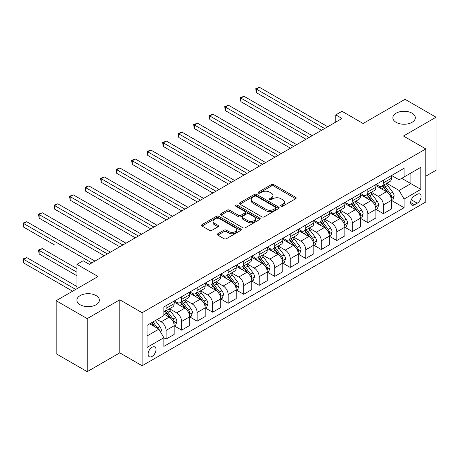 <?xml version="1.0" encoding="UTF-8"?>
<svg xmlns="http://www.w3.org/2000/svg" width="459" height="459" viewBox="0 0 459 459"><rect width="100%" height="100%" fill="white"/><g stroke="black" fill="none" stroke-linecap="round" stroke-linejoin="round"><path stroke-width="0.69" d="M281.023 206.189A1.205 0.694 0 0 0 282.733 206.189L295.676 198.713A1.721 0.993 0 0 0 296.181 198.013A1.721 0.993 0 0 0 295.676 197.307L273.742 184.644A1.721 0.993 0 0 0 271.309 184.644L258.36 192.12A1.205 0.694 0 0 0 258.004 192.614A1.205 0.694 0 0 0 258.36 193.101A1.205 0.694 0 0 0 260.064 193.101L261.739 192.137A5.514 3.184 0 0 1 269.542 192.137L271.367 193.193A5.514 3.184 0 0 1 272.985 195.442A5.514 3.184 0 0 1 271.367 197.697L269.691 198.661A1.205 0.694 0 0 0 269.341 199.154A1.205 0.694 0 0 0 269.691 199.648A1.205 0.694 0 0 0 271.401 199.648L273.076 198.678A5.514 3.184 0 0 1 280.874 198.678L282.698 199.734A5.514 3.184 0 0 1 284.316 201.989A5.514 3.184 0 0 1 282.698 204.238L281.023 205.207A1.205 0.694 0 0 0 280.673 205.695A1.205 0.694 0 0 0 281.023 206.189L281.023 205.207M96.074 295.585A11.234 6.489 0 0 0 83.825 294.179A11.234 6.489 0 0 0 76.888 300.175A11.234 6.489 0 0 0 80.182 304.759A11.234 6.489 0 0 0 92.425 306.164A11.234 6.489 0 0 0 99.362 300.175A11.234 6.489 0 0 0 96.074 295.585M412.027 113.172A11.234 6.489 0 0 0 399.783 111.761A11.234 6.489 0 0 0 392.847 117.756A11.234 6.489 0 0 0 396.134 122.346A11.234 6.489 0 0 0 408.384 123.752A11.234 6.489 0 0 0 415.32 117.756A11.234 6.489 0 0 0 412.027 113.172M152.061 356.436A5.617 3.242 120 0 0 155.733 351.485A5.617 3.242 120 0 0 154.872 346.987A5.617 3.242 120 0 0 152.061 347.262A5.617 3.242 120 0 0 148.395 352.214A5.617 3.242 120 0 0 149.255 356.718A5.617 3.242 120 0 0 152.061 356.436M217.813 233.751A1.721 0.993 0 0 0 217.308 234.457A1.721 0.993 0 0 0 217.813 235.157L223.963 238.709A1.721 0.993 0 0 0 226.402 238.709L240.78 230.412A1.721 0.993 0 0 0 241.285 229.707A1.721 0.993 0 0 0 240.78 229.001L218.845 216.338A1.721 0.993 0 0 0 216.407 216.338L202.029 224.64A1.721 0.993 0 0 0 201.524 225.346A1.721 0.993 0 0 0 202.029 226.046L209.465 230.338A1.721 0.993 0 0 0 211.903 230.338L218.054 226.786A1.721 0.993 0 0 0 218.559 226.08A1.721 0.993 0 0 0 218.054 225.38L214.37 223.252A4.607 2.662 0 0 1 213.016 221.37A4.607 2.662 0 0 1 215.862 218.909A4.607 2.662 0 0 1 220.888 219.488L235.329 227.825A4.607 2.662 0 0 1 236.678 229.707A4.607 2.662 0 0 1 233.832 232.162A4.607 2.662 0 0 1 228.806 231.588L226.402 230.2A1.721 0.993 0 0 0 223.963 230.2L217.813 233.751L217.813 235.157M425.809 176.176L436.05 170.26L436.05 117.217L405.016 99.299L363.115 123.494L342.007 111.307L335.799 114.888L342.007 118.474L89.367 264.332L83.159 260.752L76.951 264.332L76.951 288.705M87.199 318.626L87.199 371.67L119.788 352.856L119.788 299.813L87.199 318.626L56.159 300.708L98.06 276.519L76.951 264.332M119.788 299.813L142.129 312.717L425.809 148.934L425.809 201.977L142.129 365.754L142.129 312.717M436.05 117.217L403.461 136.036L425.809 148.934M261.865 216.832A1.721 0.993 0 0 0 264.298 216.832L278.682 208.529A1.721 0.993 0 0 0 279.187 207.824A1.721 0.993 0 0 0 278.682 207.124L256.747 194.461A1.721 0.993 0 0 0 254.309 194.461L239.931 202.758A1.721 0.993 0 0 0 239.426 203.463A1.721 0.993 0 0 0 239.931 204.169L261.865 216.832M236.207 206.452A1.205 0.694 0 0 1 237.429 206.619L237.429 205.19L259.731 218.059A1.721 0.993 0 0 1 260.236 218.765A1.721 0.993 0 0 1 259.731 219.471L245.353 227.773A1.721 0.993 0 0 1 242.914 227.773L220.98 215.105L220.98 213.699A1.721 0.993 0 0 0 220.475 214.405A1.721 0.993 0 0 0 220.98 215.105M220.98 213.699L227.13 210.147A1.721 0.993 0 0 1 229.569 210.147L238.468 215.282A1.721 0.993 0 0 0 240.9 215.282L244.986 212.924A1.721 0.993 0 0 0 245.49 212.224A1.721 0.993 0 0 0 244.986 211.519L235.725 206.171A1.205 0.694 0 0 1 235.369 205.678A1.205 0.694 0 0 1 236.115 205.035A1.205 0.694 0 0 1 237.429 205.19M87.199 371.67L56.159 353.751L56.159 300.708M417.242 194.306L414.511 195.884A5.445 3.144 120 0 0 410.954 200.681A5.445 3.144 120 0 0 411.792 205.041A5.445 3.144 120 0 0 414.511 204.771L417.242 203.194A5.445 3.144 120 0 0 420.8 198.397A5.445 3.144 120 0 0 419.962 194.037A5.445 3.144 120 0 0 417.242 194.306M391.607 175.493L399.118 179.83L404.081 176.962L404.081 168.287L163.857 306.979L163.857 315.654L147.098 325.328L147.098 347.406L163.857 337.732L163.857 346.402L404.081 207.709L404.081 199.04L399.118 190.439L386.771 183.307M404.081 176.962L420.84 167.283L420.84 189.36L404.081 199.04M119.788 352.856L142.129 365.754M335.799 114.888L335.799 122.06M401.723 178.322L410.908 183.629L410.908 173.02L420.84 167.283M399.118 190.439L410.908 183.629L420.84 189.36M147.098 335.936L158.889 329.132L149.703 323.825M163.857 337.801L166.089 339.092L166.089 330.417A7.023 4.056 -120 0 0 161.126 321.816L157.15 319.527M166.089 339.092L174.162 334.433L174.162 325.758A7.023 4.056 -120 0 0 169.193 317.158L163.857 314.076M174.345 325.942L181.609 330.136L181.609 321.461A7.023 4.056 -120 0 0 176.646 312.86L169.514 308.741M181.609 330.136L189.682 325.477L189.682 316.802A7.023 4.056 -120 0 0 184.713 308.201L174.162 302.108M189.865 316.98L197.129 321.174L197.129 312.499A7.023 4.056 -120 0 0 192.16 303.898L185.034 299.784M197.129 321.174L205.196 316.515L205.196 307.84A7.023 4.056 -120 0 0 200.233 299.239L189.682 293.146M205.385 308.023L212.649 312.212L212.649 303.542A7.023 4.056 -120 0 0 207.68 294.942L200.549 290.822M212.649 312.212L220.716 307.553L220.716 298.884A7.023 4.056 -120 0 0 215.753 290.283L205.196 284.19M220.905 299.061L228.163 303.256L228.163 294.58A7.023 4.056 -120 0 0 223.2 285.98L216.069 281.866M228.163 303.256L236.236 298.597L236.236 289.922A7.023 4.056 -120 0 0 231.267 281.321L220.716 275.228M236.419 290.099L243.683 294.294L243.683 285.624A7.023 4.056 -120 0 0 238.72 277.024L231.588 272.904M243.683 294.294L251.756 289.635L251.756 280.965A7.023 4.056 -120 0 0 246.787 272.365L236.236 266.272M251.939 281.143L259.203 285.337L259.203 276.662A7.023 4.056 -120 0 0 254.234 268.062L247.108 263.942M259.203 285.337L267.27 280.678L267.27 272.003A7.023 4.056 -120 0 0 262.307 263.403L251.756 257.31M267.459 272.181L274.723 276.375L274.723 267.706A7.023 4.056 -120 0 0 269.754 259.1L262.623 254.986M274.723 276.375L282.79 271.717L282.79 263.047A7.023 4.056 -120 0 0 277.827 254.441L267.27 248.353M282.979 263.225L290.237 267.419L290.237 258.744A7.023 4.056 -120 0 0 285.274 250.144L278.143 246.024M290.237 267.419L298.31 262.76L298.31 254.085A7.023 4.056 -120 0 0 293.341 245.485L282.79 239.391M298.493 254.263L305.757 258.457L305.757 249.782A7.023 4.056 -120 0 0 300.794 241.182L293.662 237.068M305.757 258.457L313.83 253.798L313.83 245.123A7.023 4.056 -120 0 0 308.861 236.523L298.31 230.429M314.013 245.307L321.277 249.495L321.277 240.826A7.023 4.056 -120 0 0 316.308 232.225L309.182 228.106M321.277 249.495L329.344 244.836L329.344 236.167A7.023 4.056 -120 0 0 324.381 227.566L313.83 221.473M329.533 236.345L336.797 240.539L336.797 231.864A7.023 4.056 -120 0 0 331.828 223.263L324.697 219.15M336.797 240.539L344.864 235.88L344.864 227.205A7.023 4.056 -120 0 0 339.895 218.604L329.344 212.511M345.048 227.389L352.311 231.577L352.311 222.908A7.023 4.056 -120 0 0 347.348 214.307L340.217 210.188M352.311 231.577L360.384 226.918L360.384 218.249A7.023 4.056 -120 0 0 355.415 209.648L344.864 203.555M360.567 218.427L367.831 222.621L367.831 213.946A7.023 4.056 -120 0 0 362.862 205.345L355.736 201.231M367.831 222.621L375.898 217.962L375.898 209.287A7.023 4.056 -120 0 0 370.935 200.686L360.384 194.593M376.087 209.465L383.351 213.659L383.351 204.989A7.023 4.056 -120 0 0 378.382 196.383L371.251 192.269M383.351 213.659L391.418 209L391.418 200.331A7.023 4.056 -120 0 0 386.455 191.724L375.898 185.637M376.087 184.449L378.382 185.78A7.023 4.056 -120 0 0 381.894 186.124A7.023 4.056 -120 0 0 383.351 182.911L383.351 180.261M360.567 193.411L362.862 194.736A7.023 4.056 -120 0 0 366.374 195.086A7.023 4.056 -120 0 0 367.831 191.868L367.831 189.217M345.048 202.373L347.348 203.698A7.023 4.056 -120 0 0 350.86 204.043A7.023 4.056 -120 0 0 352.311 200.83L352.311 198.179M329.533 211.329L331.828 212.655A7.023 4.056 -120 0 0 335.34 213.005A7.023 4.056 -120 0 0 336.797 209.792L336.797 207.135M314.013 220.291L316.308 221.617A7.023 4.056 -120 0 0 319.82 221.961A7.023 4.056 -120 0 0 321.277 218.748L321.277 216.097M298.493 229.248L300.794 230.573A7.023 4.056 -120 0 0 304.306 230.923A7.023 4.056 -120 0 0 305.757 227.71L305.757 225.053M282.974 238.21L285.274 239.535A7.023 4.056 -120 0 0 288.786 239.885A7.023 4.056 -120 0 0 290.237 236.666L290.237 234.015M267.459 247.166L269.754 248.491A7.023 4.056 -120 0 0 273.266 248.841A7.023 4.056 -120 0 0 274.723 245.628L274.723 242.977M251.939 256.128L254.234 257.453A7.023 4.056 -120 0 0 257.746 257.803A7.023 4.056 -120 0 0 259.203 254.584L259.203 251.934M236.419 265.084L238.72 266.415A7.023 4.056 -120 0 0 242.232 266.759A7.023 4.056 -120 0 0 243.683 263.546L243.683 260.896M220.905 274.046L223.2 275.371A7.023 4.056 -120 0 0 226.712 275.721A7.023 4.056 -120 0 0 228.163 272.503L228.163 269.852M205.385 283.008L207.68 284.333A7.023 4.056 -120 0 0 211.192 284.678A7.023 4.056 -120 0 0 212.649 281.465L212.649 278.814M189.865 291.964L192.16 293.29A7.023 4.056 -120 0 0 195.672 293.64A7.023 4.056 -120 0 0 197.129 290.427L197.129 287.77M174.345 300.926L176.646 302.251A7.023 4.056 -120 0 0 180.157 302.596A7.023 4.056 -120 0 0 181.609 299.383L181.609 296.732M391.607 200.508L404.081 207.709M381.894 186.124L389.966 181.466A7.023 4.056 -120 0 0 391.418 178.253L391.418 175.602M366.374 195.086L374.446 190.428A7.023 4.056 -120 0 0 375.898 187.209L375.898 184.558M350.86 204.043L358.927 199.384A7.023 4.056 -120 0 0 360.384 196.171L360.384 193.52M335.34 213.005L343.407 208.346A7.023 4.056 -120 0 0 344.864 205.133L344.864 202.476M319.82 221.961L327.892 217.302A7.023 4.056 -120 0 0 329.344 214.089L329.344 211.438M304.306 230.923L312.372 226.264A7.023 4.056 -120 0 0 313.83 223.051L313.83 220.395M288.786 239.885L296.853 235.226A7.023 4.056 -120 0 0 298.31 232.007L298.31 229.357M273.266 248.841L281.338 244.182A7.023 4.056 -120 0 0 282.79 240.969L282.79 238.319M257.746 257.803L265.818 253.144A7.023 4.056 -120 0 0 267.27 249.925L267.27 247.275M242.232 266.759L250.298 262.1A7.023 4.056 -120 0 0 251.756 258.887L251.756 256.237M226.712 275.721L234.778 271.062A7.023 4.056 -120 0 0 236.236 267.844L236.236 265.193M211.192 284.678L219.264 280.019A7.023 4.056 -120 0 0 220.716 276.806L220.716 274.155M195.672 293.64L203.744 288.981A7.023 4.056 -120 0 0 205.196 285.768L205.196 283.111M180.157 302.596L188.224 297.937A7.023 4.056 -120 0 0 189.682 294.724L189.682 292.073M163.857 311.845A7.023 4.056 -120 0 0 164.638 311.558L172.704 306.899A7.023 4.056 -120 0 0 174.162 303.686L174.162 301.029M164.638 311.558A7.023 4.056 -120 0 0 166.089 308.345L166.089 305.688M158.889 329.132L163.857 337.732M281.505 206.361L282.698 205.672A5.514 3.184 0 0 0 284.316 203.417L284.316 201.989M272.985 195.442L272.985 196.877A5.514 3.184 0 0 1 271.367 199.126L270.173 199.82M295.653 198.73L273.742 186.079A1.721 0.993 0 0 0 271.309 186.079L258.842 193.273M278.682 207.124L278.682 208.529L256.747 195.89A1.721 0.993 0 0 0 254.309 195.89L239.954 204.18L239.931 202.758M275.635 208.317A1.205 0.694 0 0 0 275.985 207.824A1.205 0.694 0 0 0 275.635 207.336L256.38 196.217A1.205 0.694 0 0 0 254.67 196.217L252.903 197.238A5.514 3.184 0 0 0 251.291 199.487A5.514 3.184 0 0 0 252.903 201.742L266.065 209.338A5.514 3.184 0 0 0 273.868 209.338L275.635 208.317L275.635 209.752A1.205 0.694 0 0 0 275.985 209.258L275.985 207.824M251.291 199.487L251.291 200.922A5.514 3.184 0 0 0 252.903 203.176L252.903 201.742M275.635 209.752L273.868 210.773A5.514 3.184 0 0 1 266.065 210.773L252.903 203.176M221.003 215.122L227.13 211.582L227.13 210.147M245.49 212.224L245.49 213.659A1.721 0.993 0 0 1 244.986 214.359L240.9 216.717A1.721 0.993 0 0 1 238.468 216.717L229.569 211.582A1.721 0.993 0 0 0 227.13 211.582M237.429 206.619L259.708 219.482M247.699 220.613A4.607 2.662 0 0 0 252.72 221.192A4.607 2.662 0 0 0 255.565 218.731A4.607 2.662 0 0 0 254.217 216.849L249.128 213.911A1.721 0.993 0 0 0 246.69 213.911L242.61 216.269A1.721 0.993 0 0 0 242.105 216.969A1.721 0.993 0 0 0 242.61 217.675L247.699 220.613L247.699 222.047A4.607 2.662 0 0 0 252.72 222.621A4.607 2.662 0 0 0 255.565 220.165L255.565 218.731M242.105 216.969L242.105 218.404A1.721 0.993 0 0 0 242.61 219.109L242.61 217.675M247.699 222.047L242.61 219.109M236.678 229.707L236.678 231.141A4.607 2.662 0 0 1 233.832 233.597A4.607 2.662 0 0 1 228.806 233.023L226.402 231.634A1.721 0.993 0 0 0 223.963 231.634L217.836 235.174M213.016 221.37L213.016 222.804A4.607 2.662 0 0 0 214.37 224.686L214.37 223.252M218.031 226.798L214.37 224.686M240.757 230.424L218.845 217.773A1.721 0.993 0 0 0 216.407 217.773L202.052 226.063M391.418 200.617L392.91 199.757L394.149 196.171A4.653 2.685 -120 0 0 392.663 192.206L387.591 185.436A13.431 7.757 -120 0 0 386.128 183.68M381.085 188.626A13.431 7.757 -120 0 0 378.331 185.746M390.993 197.766L391.636 196.372A4.653 2.685 -120 0 0 390.305 193.572L385.233 186.802A13.431 7.757 -120 0 0 383.77 185.046M382.519 185.763A11.148 6.437 60 0 1 384.349 187.846L388.641 193.578M256.409 128.543L290.49 148.217L225.375 110.625L225.375 107.039L228.473 105.249L296.692 144.637M382.278 185.906A13.431 7.757 60 0 1 383.741 187.662L387.115 192.16M324.628 128.509L256.409 89.121L259.513 87.33L327.732 126.718M321.524 130.299L256.409 92.707L256.409 89.121L255.726 88.73L259.513 87.33M256.409 92.707L255.726 88.73M375.898 209.574L377.39 208.713L378.629 205.133A4.653 2.685 -120 0 0 377.149 201.168L372.077 194.398A13.431 7.757 -120 0 0 370.608 192.642M365.565 197.588A13.431 7.757 -120 0 0 362.817 194.708M375.479 206.722L376.122 205.328A4.653 2.685 -120 0 0 374.785 202.528L369.713 195.758A13.431 7.757 -120 0 0 368.25 194.002M366.999 194.725A11.148 6.437 60 0 1 368.829 196.808L373.121 202.534M240.889 137.505L274.97 157.179L209.855 119.587L209.855 116.001L212.959 114.211L281.178 153.593M366.758 194.863A13.431 7.757 60 0 1 368.227 196.618L371.601 201.122M360.384 218.536L361.87 217.675L363.115 214.089A4.653 2.685 -120 0 0 361.629 210.13L356.557 203.354A13.431 7.757 -120 0 0 355.088 201.599M350.045 206.544A13.431 7.757 -120 0 0 347.297 203.67M359.959 215.684L360.602 214.29A4.653 2.685 -120 0 0 359.271 211.49L354.199 204.72A13.431 7.757 -120 0 0 352.73 202.964M351.479 203.687A11.148 6.437 60 0 1 353.31 205.764L357.607 211.496M225.375 146.461L259.45 166.141L194.335 128.543L194.335 124.963L197.439 123.167L265.658 162.555M351.244 203.825A13.431 7.757 60 0 1 352.707 205.58L356.081 210.079M344.864 227.492L346.356 226.631L347.595 223.051A4.653 2.685 -120 0 0 346.109 219.086L341.037 212.316A13.431 7.757 -120 0 0 339.574 210.561M334.525 215.506A13.431 7.757 -120 0 0 331.777 212.626M344.439 224.646L345.082 223.246A4.653 2.685 -120 0 0 343.751 220.446L338.679 213.676A13.431 7.757 -120 0 0 337.21 211.92M335.965 212.643A11.148 6.437 60 0 1 337.795 214.726L342.087 220.458M209.855 155.423L243.93 175.097L178.815 137.505L178.815 133.919L181.919 132.129L250.138 171.511M335.724 212.781A13.431 7.757 60 0 1 337.187 214.537L340.561 219.041M309.108 137.47L240.889 98.083L243.993 96.292L312.212 135.675M306.004 139.261L240.889 101.668L240.889 98.083L240.206 97.687L243.993 96.292M240.889 101.668L240.206 97.687M293.594 146.427L224.692 106.649L228.473 105.249M225.375 110.625L224.692 106.649M278.074 155.389L209.172 115.605L212.959 114.211M209.855 119.587L209.172 115.605M329.344 236.454L330.836 235.593L332.075 232.007A4.653 2.685 -120 0 0 330.589 228.048L325.517 221.272A13.431 7.757 -120 0 0 324.054 219.522M319.011 224.462A13.431 7.757 -120 0 0 316.257 221.588M328.919 233.602L329.562 232.208A4.653 2.685 -120 0 0 328.231 229.408L323.159 222.638A13.431 7.757 -120 0 0 321.696 220.882M320.445 221.605A11.148 6.437 60 0 1 322.275 223.682L326.567 229.414M194.335 164.385L228.416 184.059L163.301 146.461L163.301 142.881L166.405 141.085L234.624 180.473M320.204 221.743A13.431 7.757 60 0 1 321.673 223.499L325.041 227.997M262.554 164.345L193.652 124.567L197.439 123.167M194.335 128.543L193.652 124.567M313.83 245.41L315.316 244.549L316.555 240.969A4.653 2.685 -120 0 0 315.075 237.005L310.003 230.234A13.431 7.757 -120 0 0 308.534 228.479M303.491 233.424A13.431 7.757 -120 0 0 300.743 230.544M313.405 242.564L314.048 241.164A4.653 2.685 -120 0 0 312.717 238.37L307.639 231.594A13.431 7.757 -120 0 0 306.176 229.844M304.925 230.561A11.148 6.437 60 0 1 306.755 232.644L311.047 238.376M178.815 173.341L212.896 193.015L147.781 155.423L147.781 151.837L150.885 150.047L219.104 189.435M304.684 230.699A13.431 7.757 60 0 1 306.153 232.455L309.527 236.959M298.31 254.372L299.796 253.511L301.041 249.925A4.653 2.685 -120 0 0 299.555 245.967L294.483 239.196A13.431 7.757 -120 0 0 293.014 237.441M287.971 242.381A13.431 7.757 -120 0 0 285.223 239.506M297.885 251.521L298.528 250.126A4.653 2.685 -120 0 0 297.197 247.326L292.125 240.556A13.431 7.757 -120 0 0 290.656 238.8M289.405 239.523A11.148 6.437 60 0 1 291.236 241.6L295.533 247.332M163.301 182.303L197.376 201.977L132.261 164.385L132.261 160.799L135.365 159.009L203.584 198.391M289.17 239.661A13.431 7.757 60 0 1 290.633 241.417L294.007 245.921M282.79 263.328L284.282 262.473L285.521 258.887A4.653 2.685 -120 0 0 284.035 254.923L278.963 248.153A13.431 7.757 -120 0 0 277.5 246.397M272.451 251.343A13.431 7.757 -120 0 0 269.703 248.462M282.365 260.483L283.008 259.083A4.653 2.685 -120 0 0 281.677 256.288L276.605 249.518A13.431 7.757 -120 0 0 275.142 247.762M273.891 248.48A11.148 6.437 60 0 1 275.721 250.562L280.013 256.294M147.781 191.26L181.856 210.933L116.741 173.341L116.741 169.755L119.845 167.965L188.064 207.353M273.65 248.623A13.431 7.757 60 0 1 275.113 250.373L278.487 254.877M267.27 272.29L268.762 271.43L270.001 267.844A4.653 2.685 -120 0 0 268.515 263.885L263.443 257.115A13.431 7.757 -120 0 0 261.98 255.359M256.937 260.299A13.431 7.757 -120 0 0 254.183 257.424M266.845 269.439L267.488 268.045A4.653 2.685 -120 0 0 266.157 265.245L261.085 258.474A13.431 7.757 -120 0 0 259.622 256.719M258.371 257.442A11.148 6.437 60 0 1 260.201 259.524L264.493 265.25M132.261 200.222L166.342 219.895L101.227 182.303L101.227 178.717L104.331 176.927L172.55 216.309M258.13 257.579A13.431 7.757 60 0 1 259.599 259.335L262.967 263.839M251.756 281.252L253.242 280.392L254.487 276.806A4.653 2.685 -120 0 0 253.001 272.847L247.929 266.071A13.431 7.757 -120 0 0 246.46 264.315M241.417 269.261A13.431 7.757 -120 0 0 238.669 266.381M251.331 278.401L251.974 277.007A4.653 2.685 -120 0 0 250.643 274.207L245.571 267.436A13.431 7.757 -120 0 0 244.102 265.681M242.851 266.404A11.148 6.437 60 0 1 244.681 268.481L248.973 274.212M116.741 209.178L150.822 228.857L85.707 191.26L85.707 187.679L88.811 185.884L157.03 225.271M242.61 266.541A13.431 7.757 60 0 1 244.079 268.297L247.453 272.795M247.034 173.307L178.132 133.523L181.919 132.129M178.815 137.505L178.132 133.523M231.52 182.263L162.618 142.485L166.405 141.085M163.301 146.461L162.618 142.485M216 191.225L147.098 151.447L150.885 150.047M147.781 155.423L147.098 151.447M200.48 200.181L131.578 160.403L135.365 159.009M132.261 164.385L131.578 160.403M184.96 209.143L116.058 169.365L119.845 167.965M116.741 173.341L116.058 169.365M236.236 290.208L237.728 289.348L238.967 285.768A4.653 2.685 -120 0 0 237.481 281.803L232.409 275.033A13.431 7.757 -120 0 0 230.94 273.277M225.897 278.223A13.431 7.757 -120 0 0 223.149 275.343M235.811 287.357L236.454 285.963A4.653 2.685 -120 0 0 235.123 283.163L230.051 276.393A13.431 7.757 -120 0 0 228.582 274.637M227.337 275.36A11.148 6.437 60 0 1 229.161 277.443L233.459 283.169M101.227 218.14L135.302 237.814L70.187 200.222L70.187 196.636L73.291 194.846L141.51 234.228M227.096 275.498A13.431 7.757 60 0 1 228.559 277.253L231.933 281.757M169.446 218.105L100.544 178.322L104.331 176.927M101.227 182.303L100.544 178.322M220.716 299.17L222.208 298.31L223.447 294.724A4.653 2.685 -120 0 0 221.961 290.765L216.889 283.989A13.431 7.757 -120 0 0 215.426 282.239M210.377 287.179A13.431 7.757 -120 0 0 207.629 284.305M220.291 296.319L220.934 294.925A4.653 2.685 -120 0 0 219.603 292.125L214.531 285.355A13.431 7.757 -120 0 0 213.068 283.599M211.817 284.322A11.148 6.437 60 0 1 213.647 286.399L217.939 292.131M85.707 227.102L119.782 246.776M211.576 284.46A13.431 7.757 60 0 1 213.039 286.215L216.413 290.713M153.926 227.062L85.024 187.283L88.811 185.884M85.707 191.26L85.024 187.283M205.196 308.127L206.688 307.266L207.927 303.686A4.653 2.685 -120 0 0 206.447 299.721L201.369 292.951A13.431 7.757 -120 0 0 199.906 291.195M194.863 296.141A13.431 7.757 -120 0 0 192.109 293.261M204.777 305.281L205.42 303.881A4.653 2.685 -120 0 0 204.083 301.087L199.011 294.311A13.431 7.757 -120 0 0 197.548 292.555M196.297 293.278A11.148 6.437 60 0 1 198.127 295.361L202.419 301.093M70.187 236.058L104.268 255.732L39.153 218.14L39.153 214.554L42.257 212.764L110.476 252.152M196.056 293.416A13.431 7.757 60 0 1 197.525 295.171L200.893 299.675M138.406 236.024L69.504 196.24L73.291 194.846M70.187 200.222L69.504 196.24M189.682 317.089L191.168 316.228L192.413 312.642A4.653 2.685 -120 0 0 190.927 308.683L185.855 301.913A13.431 7.757 -120 0 0 184.386 300.157M179.343 305.097A13.431 7.757 -120 0 0 176.595 302.223M189.257 314.237L189.9 312.843A4.653 2.685 -120 0 0 188.569 310.043L183.497 303.273A13.431 7.757 -120 0 0 182.028 301.517M180.777 302.24A11.148 6.437 60 0 1 182.607 304.317L186.899 310.049M54.667 245.02L23.633 227.096L23.633 223.516L26.737 221.726L94.956 261.108M180.536 302.378A13.431 7.757 60 0 1 182.005 304.133L185.379 308.632M122.886 244.98L54.667 205.598L57.771 203.802L125.99 243.19M119.788 246.776L54.667 209.178L54.667 205.598L53.984 205.202L57.771 203.802M54.667 209.178L53.984 205.202M174.162 326.045L175.654 325.19L176.893 321.604A4.653 2.685 -120 0 0 175.407 317.639L170.335 310.869A13.431 7.757 -120 0 0 168.872 309.114M173.737 323.199L174.38 321.799A4.653 2.685 -120 0 0 173.049 319.005L167.977 312.229A13.431 7.757 -120 0 0 166.508 310.479M165.263 311.196A11.148 6.437 60 0 1 167.093 313.279L171.385 319.011M76.951 268.635L42.257 248.6L39.153 250.396L39.153 253.976L76.951 275.802M165.022 311.334A13.431 7.757 60 0 1 166.485 313.09L169.859 317.594M39.153 253.976L38.47 250L76.951 272.221M38.47 250L42.257 248.6M107.372 253.942L38.47 214.164L42.257 212.764M39.153 218.14L38.47 214.164M160.753 332.356L161.373 330.56A4.653 2.685 -120 0 0 159.887 326.601L155.36 320.56M76.951 286.554L26.737 257.562L23.633 259.352L23.633 262.938L72.608 291.213M157.953 328.587A4.653 2.685 -120 0 0 157.529 327.961L153.002 321.92M151.837 322.591L155.09 326.934M151.516 322.78L154.27 326.464M23.633 262.938L22.95 258.956L75.712 289.422M22.95 258.956L26.737 257.562M91.852 262.898L22.95 223.12L26.737 221.726M23.633 227.096L22.95 223.12M161.126 321.816L169.193 317.158M176.646 312.86L184.713 308.201M192.16 303.898L200.233 299.239M207.68 294.942L215.753 290.283M223.2 285.98L231.267 281.321M238.72 277.024L246.787 272.365M254.234 268.062L262.307 263.403M269.754 259.1L277.827 254.441M285.274 250.144L293.341 245.485M300.794 241.182L308.861 236.523M316.308 232.225L324.381 227.566M331.828 223.263L339.895 218.604M347.348 214.307L355.415 209.648M362.862 205.345L370.935 200.686M378.382 196.383L386.455 191.724M383.351 182.911L391.418 178.253M383.351 204.989L391.418 200.331M367.831 213.946L375.898 209.287M367.831 191.868L375.898 187.209M352.311 222.908L360.384 218.249M352.311 200.83L360.384 196.171M336.797 231.864L344.864 227.205M336.797 209.792L344.864 205.133M321.277 240.826L329.344 236.167M321.277 218.748L329.344 214.089M305.757 249.782L313.83 245.123M305.757 227.71L313.83 223.051M290.237 258.744L298.31 254.085M290.237 236.666L298.31 232.007M274.723 267.706L282.79 263.047M274.723 245.628L282.79 240.969M259.203 276.662L267.27 272.003M259.203 254.584L267.27 249.925M243.683 285.624L251.756 280.965M243.683 263.546L251.756 258.887M228.163 294.58L236.236 289.922M228.163 272.503L236.236 267.844M212.649 303.542L220.716 298.884M212.649 281.465L220.716 276.806M197.129 312.499L205.196 307.84M197.129 290.427L205.196 285.768M181.609 321.461L189.682 316.802M181.609 299.383L189.682 294.724M166.089 330.417L174.162 325.758M166.089 308.345L174.162 303.686M411.287 199.757L417.242 203.194M410.662 202.551L414.511 204.771M282.698 205.672L282.698 204.238M269.691 199.648L269.691 198.661M271.367 199.126L271.367 197.697M258.36 193.101L258.36 192.12M271.309 186.079L271.309 184.644M273.742 186.079L273.742 184.644M295.676 198.713L295.676 197.307M254.309 195.89L254.309 194.461M256.747 195.89L256.747 194.461M266.065 210.773L266.065 209.338M273.868 210.773L273.868 209.338M229.569 211.582L229.569 210.147M238.468 216.717L238.468 215.282M240.9 216.717L240.9 215.282M244.986 214.359L244.986 212.924M259.731 219.471L259.731 218.059M223.963 231.634L223.963 230.2M226.402 231.634L226.402 230.2M228.806 233.023L228.806 231.588M218.054 226.786L218.054 225.38M202.029 226.046L202.029 224.64M216.407 217.773L216.407 216.338M218.845 217.773L218.845 216.338M240.78 230.412L240.78 229.001M391.074 198.018L394.12 196.263M385.233 186.802L387.591 185.436M381.578 188.913L383.741 187.662M390.305 193.572L392.663 192.206M389.938 195.385L391.636 196.372M375.554 206.98L378.6 205.219M369.713 195.758L372.077 194.398M366.058 197.869L368.227 196.618M374.785 202.528L377.149 201.168M374.418 204.347L376.122 205.328M360.034 215.937L363.08 214.181M354.199 204.72L356.557 203.354M350.538 206.831L352.707 205.58M359.271 211.49L361.629 210.13M358.904 213.309L360.602 214.29M344.514 224.899L347.566 223.137M338.679 213.676L341.037 212.316M335.018 215.787L337.187 214.537M343.751 220.446L346.109 219.086M343.384 222.265L345.082 223.246M329 233.861L332.046 232.099M323.159 222.638L325.517 221.272M319.504 224.749L321.673 223.499M328.231 229.408L330.589 228.048M327.864 231.227L329.562 232.208M313.48 242.817L316.526 241.055M307.639 231.594L310.003 230.234M303.984 233.706L306.153 232.455M312.717 238.37L315.075 237.005M312.344 240.183L314.048 241.164M297.96 251.779L301.006 250.017M292.125 240.556L294.483 239.196M288.464 242.668L290.633 241.417M297.197 247.326L299.555 245.967M296.83 249.145L298.528 250.126M282.44 260.735L285.492 258.979M276.605 249.518L278.963 248.153M272.944 251.63L275.113 250.373M281.677 256.288L284.035 254.923M281.31 258.101L283.008 259.083M266.926 269.697L269.972 267.936M261.085 258.474L263.443 257.115M257.43 260.586L259.599 259.335M266.157 265.245L268.515 263.885M265.79 267.063L267.488 268.045M251.406 278.653L254.452 276.897M245.571 267.436L247.929 266.071M241.91 269.548L244.079 268.297M250.643 274.207L253.001 272.847M250.27 276.025L251.974 277.007M235.886 287.615L238.932 285.854M230.051 276.393L232.409 275.033M226.39 278.504L228.559 277.253M235.123 283.163L237.481 281.803M234.756 284.982L236.454 285.963M220.372 296.577L223.418 294.816M214.531 285.355L216.889 283.989M210.876 287.466L213.039 286.215M219.603 292.125L221.961 290.765M219.236 293.944L220.934 294.925M204.852 305.533L207.898 303.772M199.011 294.311L201.369 292.951M195.356 296.422L197.525 295.171M204.083 301.087L206.447 299.721M203.716 302.9L205.42 303.881M189.332 314.495L192.378 312.734M183.497 303.273L185.855 301.913M179.836 305.384L182.005 304.133M188.569 310.043L190.927 308.683M188.196 311.862L189.9 312.843M173.812 323.452L176.864 321.696M167.977 312.229L170.335 310.869M164.316 314.346L166.485 313.09M173.049 319.005L175.407 317.639M172.682 320.818L174.38 321.799M160.162 331.335L161.344 330.652M157.529 327.961L159.887 326.601"/></g></svg>
